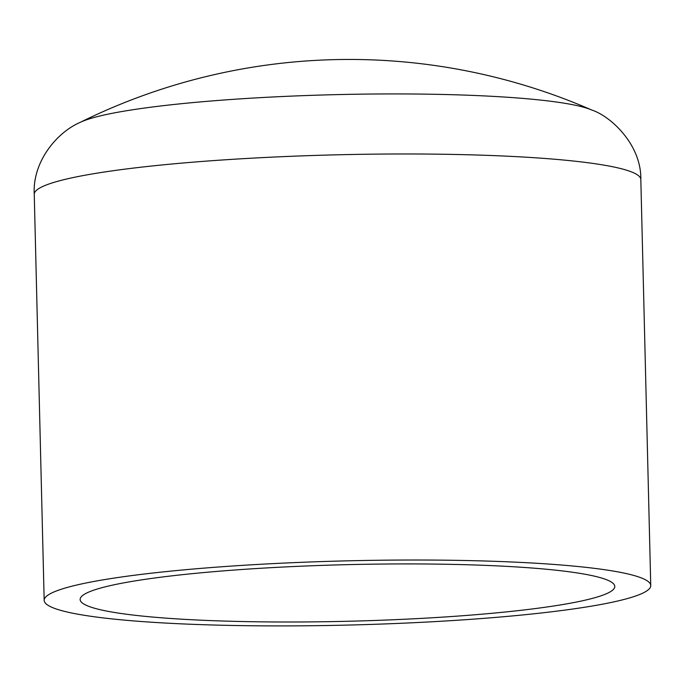 <?xml version="1.0" encoding="UTF-8"?>
<svg xmlns="http://www.w3.org/2000/svg" width="685" height="685" viewBox="0 0 685 685"><rect width="100%" height="100%" fill="white"/><g stroke="black" fill="none" stroke-linecap="round" stroke-linejoin="round"><path stroke-width="1.03" d="M79.725 122.598A262.569 27.794 -1.4 0 1 79.862 122.529L79.862 122.529A262.569 27.794 -1.4 0 1 373.89 94.016A262.569 27.794 -1.4 0 1 591.763 110.02L591.763 110.02A262.569 27.794 -1.4 0 1 591.771 110.028C610.626 116.133 641.468 144.535 640.826 179.504L650.75 585.555A303.378 32.109 -1.4 0 1 647.565 590.35A303.378 32.109 -1.4 0 1 325.88 625.525A303.378 32.109 -1.4 0 1 44.174 600.377A303.378 32.109 -1.4 0 1 47.359 595.573A303.378 32.109 -1.4 0 1 369.044 560.399A303.378 32.109 -1.4 0 1 650.75 585.555M611.988 590.667A267.407 28.308 -1.4 0 1 328.44 621.663A267.407 28.308 -1.4 0 1 80.136 599.495A267.407 28.308 -1.4 0 1 82.936 595.265A267.407 28.308 -1.4 0 1 366.484 564.26A267.407 28.308 -1.4 0 1 614.788 586.428A267.407 28.308 -1.4 0 1 611.988 590.667M591.763 110.02A606.756 606.756 0 0 0 79.862 122.529C56.838 132.488 32.332 161.78 34.25 194.326A303.378 32.109 -1.4 0 1 37.435 189.522A303.378 32.109 -1.4 0 1 381.365 154.074A303.378 32.109 -1.4 0 1 640.826 179.504M34.25 194.326L44.174 600.377"/></g></svg>
